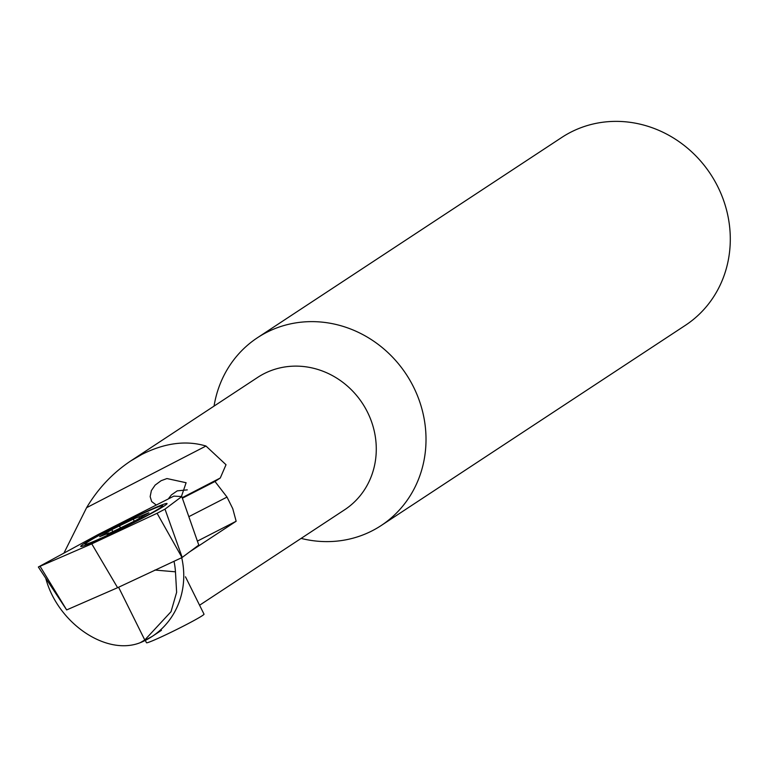 <?xml version="1.0" encoding="UTF-8"?>
<svg xmlns="http://www.w3.org/2000/svg" width="767" height="767" viewBox="0 0 767 767"><rect width="100%" height="100%" fill="white"/><g stroke="black" fill="none" stroke-linecap="round" stroke-linejoin="round"><path stroke-width="1.15" d="M99.71 536.641L112.241 529.412L133.266 519.134L148.913 512.749L135.529 520.563L114.504 530.841L107.035 534.359L108.828 533.046L99.71 536.641M145.308 640.407L146.468 642.746A32.128 1.582 -26.4 0 0 166.468 634.482A32.128 1.582 -26.4 0 0 198.27 618.125A32.128 1.582 -26.4 0 0 204.022 614.175L185.47 576.813M154.963 511.043A43.374 2.138 -26.4 0 0 162.729 505.702A43.374 2.138 -26.4 0 0 135.73 516.853A43.374 2.138 -26.4 0 0 92.807 538.933A43.374 2.138 -26.4 0 0 85.032 544.273A43.374 2.138 -26.4 0 0 112.04 533.123A43.374 2.138 -26.4 0 0 154.963 511.043M173.869 496.115L98.109 534.551L38.35 567.014L91.752 543.861L157.082 513.276L164.991 509.125L181.789 496.556L173.869 496.115M40.133 566.382L66.652 609.928L117.6 587.704L91.752 543.861M85.195 545.308A48.187 2.378 153.6 0 1 80.717 546.411A48.187 2.378 153.6 0 1 113.516 527.543A48.187 2.378 153.6 0 1 162.566 504.667A48.187 2.378 153.6 0 1 167.043 503.555A48.187 2.378 153.6 0 1 134.244 522.432A48.187 2.378 153.6 0 1 85.195 545.308M117.6 587.704L182.019 557.551L198.778 545.049L181.789 496.556M381.141 525.558A112.442 104.111 56.7 0 0 410.144 380.653A112.442 104.111 56.7 0 0 269.39 331.028A112.442 104.111 -123.3 0 0 257.511 337.691L561.789 137.437A112.442 104.111 56.7 0 1 573.668 130.774A112.442 104.111 -123.3 0 1 714.422 180.398A112.442 104.111 -123.3 0 1 685.42 325.304L381.141 525.558A112.442 104.111 56.7 0 1 369.263 532.221A112.442 104.111 -123.3 0 1 301.115 538.405M187.282 489.873L177.225 490.861L171.405 494.907L168.73 498.349M199.583 605.23L344.68 509.739A79.193 73.316 56.7 0 0 365.102 407.689A79.193 73.316 56.7 0 0 265.976 372.743A79.193 73.316 -123.3 0 0 257.607 377.441L130.62 461.015C112.634 473.028 97.965 488.589 86.594 507.696L64.006 552.969M257.511 337.691A112.442 104.111 -123.3 0 0 214.051 406.107M86.594 507.696L205.978 446.03C186.18 440.124 164.809 442.914 141.885 454.409L130.62 461.015M45.723 578.193C57.63 623.101 106.22 656.245 140.284 642.669L141.003 642.391M181.415 496.537L186.103 482.731L166.947 478.55L161.099 480.708L155.116 485.118L151.377 490.592L150.15 496.623L151.655 501.541L156.027 504.839M205.978 446.039L226.016 464.725L220.273 478.004L182.182 497.687M190.063 551.578L236.15 521.244L197.397 541.118M188.835 516.67L227.013 497.083L214.99 481.484L220.273 478.004M227.013 497.083L232.756 508.655L236.15 521.244M214.99 481.484L182.373 498.214M140.284 642.669L144.781 640.004L171.022 611.702L176.631 592.335L175.461 571.818L154.886 570.054M118.588 587.234L144.781 640.004M120.39 527.754L119.451 525.874M134.302 521.234L133.266 519.134M182.21 557.446L164.991 509.125M182.019 557.551L157.082 513.276M141.617 642.113A79.193 73.316 -123.3 0 0 143.793 641.135A79.193 73.316 -123.3 0 0 152.154 636.437A79.193 73.316 -123.3 0 0 181.712 557.695M174.013 561.3A72.673 67.285 56.7 0 1 175.461 571.818M163.189 506.632L162.729 505.702M85.492 545.203L85.032 544.273M139.383 517.84L138.932 516.929M109.087 533.564L108.828 533.046M112.816 531.742L111.924 529.939M66.652 609.928L38.35 567.014M141.013 642.391L152.154 636.437L161.453 630.321"/></g></svg>

